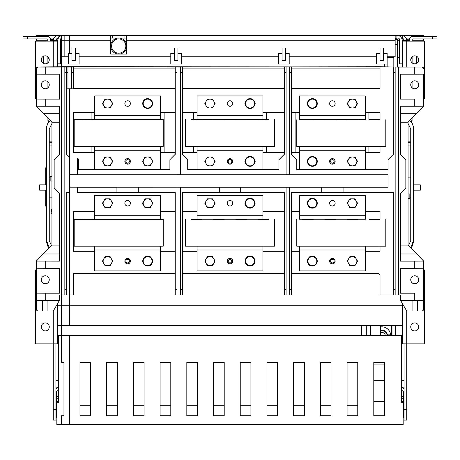 <?xml version="1.0" encoding="UTF-8"?>
<svg xmlns="http://www.w3.org/2000/svg" width="460" height="460" viewBox="0 0 460 460"><rect width="100%" height="100%" fill="white"/><g stroke="black" fill="none" stroke-linecap="round" stroke-linejoin="round"><path stroke-width="0.69" d="M59.501 122.245L51.934 122.245L51.934 245.105L36.357 261.05L51.934 245.105L59.501 245.105L59.501 193.493L59.501 261.154L36.357 261.108L36.357 268.232L45.258 268.278L45.258 261.154M66.625 67.039L64.843 67.039L64.843 72.41L66.625 72.41L66.625 67.022L69.477 67.022L69.477 66.723L38.134 66.959A1.782 1.782 180 0 0 36.357 68.741L36.357 74.14L45.258 74.192L45.258 67.068L38.134 67.033L36.357 68.741L36.357 106.197L45.258 106.243L45.258 99.118L36.357 99.073L59.501 99.067L59.501 74.192L59.501 99.118L45.258 99.118M57.724 325.663L69.477 325.663L69.477 88.774M47.926 81.84L47.926 87.739M47.926 118.111L47.926 121.21M51.934 142.773L49.266 142.773M49.266 141.881L51.934 141.881M51.934 142.841L49.266 142.841M51.934 145.067L49.266 145.067M61.283 35.679L61.283 35.483A5.342 5.342 0 0 0 57.724 38.042L58.437 38.042A2.674 2.674 0 0 0 55.942 40.67L57.724 40.698L57.724 41.118L53.274 41.141L53.274 40.48L50.6 40.445M53.274 409.492L53.274 420.118L55.942 420.118L55.942 409.492L53.274 409.492L53.274 343.85L57.724 343.821L57.724 303.341M64.843 67.033L45.258 67.068M69.477 157.13L66.625 154.273M66.625 72.41L66.625 154.318L69.477 157.159M69.477 294.94L66.625 294.94L66.625 192.602L69.477 192.596M66.625 289.645L64.843 289.645L64.843 294.958L61.283 294.952M64.843 72.41L64.843 289.645M61.283 67.068L61.283 294.986L59.501 294.986L59.501 300.328L45.258 300.328L45.258 293.21L36.357 293.158L36.357 300.282L42.584 300.317L42.584 310.943L52.308 310.943A1.782 1.782 0 0 0 53.849 310.051L59.461 300.328M64.843 294.958L73.301 294.94L73.301 273.573L73.301 294.825M69.477 305.791L57.724 305.791M55.942 409.492L55.942 343.844M51.83 123.688L49.266 128.984L49.266 240.764L51.462 245.571M49.3 247.79L46.592 240.781L46.592 242.311L48.599 248.509M50.703 120.491C47.92 122.527 46.552 125.356 46.592 128.967L46.592 240.781M51.934 197.162L49.266 197.162M51.934 181.056L50.157 181.056L50.157 176.6L51.934 176.6M49.266 177.859L50.157 177.859M46.592 128.967L46.592 126.69L49.197 119.422M35.466 41.13L53.274 41.13L35.466 41.141L35.466 99.009L36.357 99.009M53.274 66.959L53.274 41.141L55.05 41.118L55.05 40.693L53.274 40.67M55.942 40.48L53.274 40.445L53.274 39.715L50.6 39.715L50.6 41.13M57.724 40.716L57.724 40.698A5.342 5.342 0 0 1 61.554 35.592M57.724 41.118L57.724 66.959M49.266 59.84A4.008 4.008 180 0 0 45.258 55.832A4.008 4.008 180 0 0 41.25 59.84A4.008 4.008 180 0 0 45.258 63.842A4.008 4.008 180 0 0 49.266 59.84A4.008 4.008 0 0 1 45.258 63.831A4.008 4.008 0 0 1 41.25 59.829M36.357 68.804L36.357 74.146M45.258 106.243L59.501 106.243L59.501 154.318L54.159 159.66L54.159 188.151L59.501 193.493M59.501 74.192L45.258 74.192M45.258 268.278L59.501 268.278L59.501 293.21L45.258 293.21M59.501 106.243L59.501 113.315L43.28 113.315L36.357 106.197M59.501 154.295L54.159 159.66M59.501 261.108L36.357 261.108M59.501 268.278L59.501 293.158L36.357 293.158L36.357 268.232M49.266 279.801A4.008 4.008 180 0 0 45.258 275.793A4.008 4.008 180 0 0 41.25 279.801A4.008 4.008 180 0 0 45.258 283.808A4.008 4.008 180 0 0 49.266 279.801M42.584 301.139L43.476 300.322L45.258 300.328M36.357 300.282L36.357 309.16A1.782 1.782 0 0 0 38.134 310.943L42.584 310.943M36.357 269.939L35.466 269.939L35.466 343.85L53.274 343.85L53.274 310.661M35.466 269.951L36.357 269.951M49.266 326.933A4.008 4.008 180 0 0 45.258 322.926A4.008 4.008 180 0 0 41.25 326.933A4.008 4.008 180 0 0 45.258 330.935A4.008 4.008 180 0 0 49.266 326.933M47.926 310.943L47.926 300.328M49.266 326.922A4.008 4.008 0 0 1 45.258 330.924A4.008 4.008 0 0 1 41.25 326.922M49.266 279.766A4.008 4.008 0 0 1 45.258 283.739A4.008 4.008 0 0 1 41.25 279.766M59.501 253.983L43.28 253.983M51.934 122.245L43.28 113.315M49.266 84.824A4.008 4.008 180 0 0 45.258 80.816A4.008 4.008 180 0 0 41.25 84.824A4.008 4.008 180 0 0 45.258 88.832A4.008 4.008 180 0 0 49.266 84.824M49.266 84.79A4.008 4.008 0 0 1 45.258 88.757A4.008 4.008 0 0 1 41.25 84.79M61.554 38.157A1.782 1.782 0 0 0 60.392 39.825L60.392 63.865L57.724 63.865M63.434 35.374L69.477 35.374L69.477 40.716L64.843 40.716L64.843 35.679L63.066 35.374M56.919 35.65L55.942 36.087L55.942 35.374L61.554 35.374L36.357 35.374L36.357 36.265M69.477 53.366L69.477 40.716M53.987 38.042L50.123 38.042M36.357 38.933L36.357 41.13M43.476 56.252L43.476 63.411M47.041 56.252L47.041 63.411M57.868 38.151L57.408 38.329M57.166 38.468L56.522 39.054M56.108 39.779L55.942 40.716M58.391 35.38L58.615 35.374A5.342 5.342 0 0 0 53.279 40.445M47.926 41.13L47.926 39.825A0.891 0.891 0 0 0 47.041 38.933L23 38.933L23 36.265L27.45 36.265L27.45 38.933M47.926 62.813L47.926 56.85M27.45 36.265L47.041 36.265A3.559 3.559 0 0 1 50.6 39.825M61.554 66.959L61.554 56.741L68.408 56.741L64.843 56.741L64.843 40.716M55.942 388.585A5.342 5.342 0 0 1 58.615 387.872M58.615 390.54A2.674 2.674 180 0 0 55.942 393.214M58.615 387.412A5.342 5.342 180 0 0 55.942 388.125M58.615 380.311L55.942 380.311M56.833 418.048A4.45 4.45 0 0 1 56.384 416.11L56.384 396.514L58.615 396.514M56.384 391.736L56.384 396.37L58.615 396.37L56.384 396.514M55.942 380.322L58.615 380.322M51.491 211.41L51.491 210.289L51.491 211.41M366.309 335.587L366.309 325.663L367.109 325.663M69.477 424.626L69.477 335.593L58.615 335.593L58.615 402.368L56.833 402.368L56.833 424.626L69.477 424.626M56.833 402.368L56.833 401.557L58.615 401.557M58.615 335.587L69.477 335.587M45.701 167.802L46.592 167.802L45.701 167.802L45.701 184.839M45.701 190.181L45.701 206.166L46.592 206.166L45.701 206.166M46.592 184.839L39.646 184.839L39.646 190.181L46.592 190.181M61.554 56.741L61.554 40.716L60.392 40.716M110.699 40.716L110.699 35.374L61.554 35.374L61.554 40.716L110.699 40.716L110.699 54.067L126.724 54.067L126.724 35.374L396.566 35.374M401.384 335.587L61.554 335.587L61.554 362.308L63.957 362.308L63.957 415.725L61.554 415.719L61.554 424.626L403.167 424.626L403.167 402.368L401.384 402.368L401.384 335.593L61.554 335.593L61.554 294.952M73.301 88.389L175.243 88.389M160.557 112.43L175.243 112.43M160.557 119.542L160.557 95.968L94.674 95.956L94.674 119.542L160.557 119.542L94.674 119.542M94.674 152.455L73.301 152.461L73.301 112.43L94.674 112.43M73.301 112.43L73.301 152.49L94.674 152.49M78.643 169.406L94.674 169.406M78.643 159.614L77.579 158.545L77.579 174.794L177.025 174.794L177.025 67.039L175.243 67.039L175.243 154.318L169.901 159.66L169.901 169.452L78.643 169.452L78.643 159.614M77.579 174.748L69.477 174.748M61.554 66.763L66.182 66.769L66.182 88.814L67.959 88.814L67.959 67.039L66.182 67.039M61.554 66.729L421.866 66.959A1.782 1.782 180 0 1 423.643 68.741L421.866 67.033L398.716 67.068L398.716 294.986L400.499 294.986L400.499 300.328L416.524 300.322L417.416 301.139L417.416 310.943L407.692 310.943A1.782 1.782 0 0 1 406.151 310.051L400.539 300.328M177.025 67.033L380.017 66.769L398.716 67.068M73.301 67.039L71.524 67.039L71.524 72.41L73.301 72.41L73.301 66.769L175.243 67.039M71.524 67.033L67.959 67.033M384.623 64.066L384.623 66.723M387.142 56.741L395.157 56.741L395.157 35.679L396.934 35.374A5.342 5.342 0 0 1 402.276 40.716L406.726 40.445L406.726 39.715L409.4 39.825A3.559 3.559 0 0 1 412.959 36.265L437 36.265L437 38.933L432.549 38.933L432.549 36.265M383.582 53.366L383.582 47.995L380.017 47.995L380.017 53.366L376.458 53.366L376.458 64.066L387.142 64.066L387.142 53.366L383.582 53.366L383.582 60.501L380.017 60.501L380.017 53.383L376.458 53.383M376.458 56.741L289.208 56.741M285.643 47.995L282.083 47.995L282.083 53.366L278.524 53.366L278.524 64.066L289.208 64.066L289.208 53.366L285.643 53.366L285.643 47.995M278.524 56.741L181.476 56.741M177.916 47.995L174.357 47.995L174.357 53.366L170.792 53.366L174.357 53.383L174.357 60.501L177.916 60.501L177.916 53.383L181.476 53.383L177.916 53.366L177.916 47.995M170.792 56.741L79.091 56.741M75.526 47.995L71.967 47.995L71.967 53.366L68.408 53.366L71.967 53.383L71.967 60.501L75.526 60.501L75.526 53.383L79.091 53.383L75.526 53.366L75.526 47.995M423.643 36.265L423.643 35.374L402.276 35.374L404.058 35.374L404.058 36.087L403.075 35.65M402.276 63.865L399.608 63.865L399.608 39.825A1.782 1.782 0 0 0 397.825 38.042L396.934 38.042L396.934 35.374L402.276 35.374L402.276 38.042L401.563 38.042A2.674 2.674 0 0 1 404.058 40.67M126.724 35.374L110.699 35.374M423.643 41.13L423.643 38.933M392.926 56.741L392.926 57.442M416.524 56.252L416.524 63.411M412.959 56.252L412.959 63.411M396.934 38.042L395.157 38.726M409.877 38.042L406.013 38.042M406.726 40.67L406.726 41.13L406.726 40.48L404.949 40.693L404.949 41.118L406.726 41.13L402.276 41.118L402.276 40.698M404.058 343.844L404.058 420.118L406.726 420.118L406.726 343.85L402.276 343.821L402.276 303.341M423.643 269.939L424.534 269.939L424.534 343.85L406.726 343.85L406.726 310.661M424.534 269.951L423.643 269.951M418.749 326.922A4.008 4.008 0 0 1 414.742 330.924A4.008 4.008 0 0 1 410.734 326.922M418.749 279.766A4.008 4.008 0 0 1 414.742 283.739A4.008 4.008 0 0 1 410.734 279.766M410.734 326.933A4.008 4.008 180 0 0 414.742 330.935A4.008 4.008 180 0 0 418.749 326.933A4.008 4.008 180 0 0 414.742 322.926A4.008 4.008 180 0 0 410.734 326.933M400.499 122.245L408.066 122.245L408.066 245.105L423.643 261.05L423.643 309.16A1.782 1.782 0 0 1 421.866 310.943L417.416 310.943M414.742 67.068L414.742 74.192L400.499 74.192L400.499 99.118L414.742 99.118L414.742 106.243L400.499 106.243L400.499 154.318L405.841 159.66L405.841 188.151L400.499 193.493L400.499 261.154L414.742 261.154L414.742 268.278L423.643 268.232M414.742 300.328L414.742 293.21L400.499 293.21L400.499 268.278L414.742 268.278M400.499 106.243L400.499 113.315L416.72 113.315L408.066 122.245M405.841 159.637L400.499 154.295M400.499 253.983L416.72 253.983L408.066 245.105L400.499 245.105L400.499 193.493M416.72 253.983L423.643 261.108L414.742 261.154M402.276 305.791L61.554 305.791M160.557 211.249L175.243 211.249L175.243 192.602L175.243 294.958L177.025 294.958L177.025 289.645L175.243 289.645M160.557 195.672L94.674 195.672L94.674 219.253L160.557 219.253L160.557 195.672L94.674 195.684M94.674 251.315L73.301 251.315L73.301 211.249L94.674 211.249M160.557 251.315L175.243 251.315M73.301 273.573L175.243 273.573M77.579 187.26L116.926 187.26L116.926 192.602L77.579 192.602L77.579 187.214L69.477 187.208M116.926 187.237L180.584 187.226L180.584 294.958L177.025 294.952M69.477 187.185L388.033 187.18L388.033 174.794L388.033 187.26L180.584 187.26M177.025 174.76L180.584 174.76M286.091 67.039L286.091 174.794L180.584 174.794L180.584 67.039M289.65 174.76L286.091 174.76M388.033 174.794L289.65 174.794L289.65 67.039M77.579 158.596L78.643 159.66M94.674 146.447L94.674 169.418L160.557 169.418L160.557 146.447M160.557 169.406L169.901 169.406M124.855 161.408A2.76 2.76 180 0 0 127.615 164.168A2.76 2.76 180 0 0 130.375 161.408A2.76 2.76 180 0 0 127.615 158.648A2.76 2.76 180 0 0 124.855 161.408A2.76 2.76 0 0 0 127.615 164.157A2.76 2.76 0 0 0 130.375 161.402M164.117 112.43L164.117 152.461L160.557 152.455M160.557 119.514L163.225 119.514L163.225 146.447L74.192 146.447L74.192 119.738L163.225 119.738M92 119.514L94.674 119.514M164.117 152.461L175.243 152.461M160.557 152.49L175.243 152.49M175.243 154.273L169.901 159.66M175.243 68.908L73.301 68.908M73.301 72.41L73.301 88.814L71.524 88.814L71.524 72.41M67.959 88.774L71.524 88.774M66.182 72.41L67.959 72.41M73.301 88.268L175.243 88.268M175.243 72.41L177.025 72.41M180.584 72.41L182.367 72.41L182.367 67.039M182.367 72.41L182.367 154.318L187.709 159.66L187.709 169.452L278.967 169.452L278.967 159.66L284.309 154.318L284.309 67.039M284.309 68.908L182.367 68.908M286.091 72.41L284.309 72.41M187.709 159.66L182.367 154.273M197.058 169.406L187.709 169.406M197.058 152.49L182.367 152.49M197.058 146.447L197.058 169.418L262.942 169.418L262.942 146.447M193.499 146.447L193.499 152.461L197.058 152.455M262.942 152.455L284.309 152.461M262.942 119.514L197.058 119.514M284.309 152.49L262.942 152.49M193.499 152.461L182.367 152.461M266.501 112.43L266.501 119.606M266.501 146.447L266.501 152.461M197.058 112.43L182.367 112.43M284.309 112.43L262.942 112.43M193.499 112.43L193.499 119.606M262.942 95.956L197.058 95.956L197.058 119.542L262.942 119.542L262.942 95.956L197.058 95.968M284.309 88.389L182.367 88.389M262.942 119.542L197.058 119.542M258.043 119.675L268.726 119.675L258.043 119.675M235.784 119.675L246.474 119.675L235.784 119.675M213.526 119.675L224.215 119.675L213.526 119.675M191.274 119.675L201.957 119.675L191.274 119.675M284.309 154.273L278.967 159.66M278.967 169.406L262.942 169.406M227.24 161.408A2.76 2.76 180 0 0 230 164.168A2.76 2.76 180 0 0 232.76 161.408A2.76 2.76 180 0 0 230 158.648A2.76 2.76 180 0 0 227.24 161.408A2.76 2.76 0 0 0 230 164.157A2.76 2.76 0 0 0 232.76 161.402M254.909 160.96A4.899 4.899 180 0 0 252.856 157.406A4.899 4.899 0 0 1 254.909 160.954M247.992 156.964A4.899 4.899 0 0 1 252.074 156.964A4.899 4.899 180 0 0 247.974 156.964M245.157 160.954A4.899 4.899 0 0 1 247.198 157.418A4.899 4.899 180 0 0 245.157 160.96M274.517 119.738L274.517 146.447L185.483 146.447L185.483 119.738M215.107 161.431L212.537 156.964L207.397 156.964L204.827 161.414L207.397 156.981L212.537 156.981L215.107 161.431L212.537 165.882L207.397 165.882L204.827 161.431M206.114 159.206A4.45 4.45 0 0 1 213.825 159.206A4.45 4.45 0 0 1 209.967 165.882A4.45 4.45 0 0 1 206.114 159.206M232.674 161.397L232.674 161.408A2.674 2.674 180 0 0 230 158.723A2.674 2.674 180 0 0 227.326 161.397A2.674 2.674 0 0 1 230 158.74A2.674 2.674 0 0 1 232.674 161.408A2.674 2.674 0 0 1 230 164.082A2.674 2.674 0 0 1 227.326 161.408L227.326 161.408M231.782 161.414A1.782 1.782 0 0 1 230 163.196A1.782 1.782 0 0 1 228.217 161.414A1.782 1.782 0 0 1 230 159.631A1.782 1.782 0 0 1 231.782 161.414M254.903 161.897A4.899 4.899 0 0 1 252.885 165.393M252.034 165.882A4.899 4.899 0 0 1 248.032 165.882M247.181 165.393A4.899 4.899 0 0 1 245.157 161.897M255.173 161.431L252.603 156.964L247.463 156.964L244.892 161.414L247.463 156.981L252.603 156.981L255.173 161.431L252.603 165.882L247.463 165.882L244.892 161.431M246.175 159.206A4.45 4.45 0 0 1 253.885 159.206A4.45 4.45 0 0 1 250.033 165.882A4.45 4.45 0 0 1 246.175 159.206M232.76 103.534A2.76 2.76 180 0 0 230 100.774A2.76 2.76 180 0 0 227.24 103.534A2.76 2.76 180 0 0 230 106.294A2.76 2.76 180 0 0 232.76 103.534A2.76 2.76 0 0 1 230 106.283A2.76 2.76 0 0 1 227.24 103.529M252.868 99.55A4.899 4.899 0 0 1 254.909 103.086A4.899 4.899 180 0 0 252.856 99.538M247.992 99.096A4.899 4.899 0 0 1 252.074 99.096A4.899 4.899 180 0 0 247.974 99.096M247.204 99.538A4.899 4.899 180 0 0 245.157 103.086A4.899 4.899 0 0 1 247.198 99.55M212.537 99.096L207.397 99.096L204.827 103.563L207.397 99.107L212.537 99.107L215.107 103.563L212.537 99.096M215.107 103.546L212.537 108.014L207.397 108.014L204.827 103.563M206.114 101.338A4.45 4.45 0 0 1 213.825 101.338A4.45 4.45 0 0 1 209.967 108.014A4.45 4.45 0 0 1 206.114 101.338M254.903 104.023A4.899 4.899 0 0 1 252.885 107.525M252.034 108.014A4.899 4.899 0 0 1 248.032 108.014M247.181 107.525A4.899 4.899 0 0 1 245.157 104.023M252.603 99.096L247.463 99.096L244.892 103.563L247.463 99.107L252.603 99.107L255.173 103.563L252.603 99.096M255.173 103.546L252.603 108.014L247.463 108.014L244.892 103.563M246.175 101.338A4.45 4.45 0 0 1 253.885 101.338A4.45 4.45 0 0 1 250.033 108.014A4.45 4.45 0 0 1 246.175 101.338M284.309 88.268L182.367 88.268M289.65 72.41L291.433 72.41L291.433 67.039M291.433 72.41L291.433 154.318L296.775 159.66L296.775 169.452L388.033 169.452L388.033 159.614L393.375 154.273M380.017 68.908L291.433 68.908M380.017 67.022L380.017 88.389L291.433 88.389M365.326 152.455L380.017 152.461L380.017 146.447L380.017 152.49L365.326 152.49M380.017 112.43L380.017 119.606L380.017 112.43L365.326 112.43M365.326 119.542L365.326 95.968L299.443 95.956L299.443 119.542L365.326 119.542L299.443 119.542M299.443 112.43L291.433 112.43M388.033 169.406L365.326 169.406M299.443 146.447L299.443 169.418L365.326 169.418L365.326 146.447M295.884 112.43L295.884 152.461L299.443 152.455M365.326 119.514L299.443 119.514M299.443 152.49L291.433 152.49M295.884 152.461L291.433 152.461M368.891 112.43L368.891 119.606M368.891 146.447L368.891 152.461M385.808 119.738L385.808 146.447L296.775 146.447L296.775 119.738M329.624 161.408A2.76 2.76 180 0 0 332.384 164.168A2.76 2.76 180 0 0 335.144 161.408A2.76 2.76 180 0 0 332.384 158.648A2.76 2.76 180 0 0 329.624 161.408A2.76 2.76 0 0 0 332.384 164.157A2.76 2.76 0 0 0 335.144 161.402M317.233 160.96A4.899 4.899 180 0 0 315.18 157.406A4.899 4.899 0 0 1 317.228 160.954M314.416 156.964A4.899 4.899 180 0 0 310.293 156.964A4.899 4.899 0 0 1 314.398 156.964M307.481 160.954A4.899 4.899 0 0 1 309.522 157.418A4.899 4.899 180 0 0 307.481 160.96M299.443 169.406L296.775 169.406M388.033 159.66L393.375 154.318L393.375 67.039M393.375 72.41L395.157 72.41L395.157 67.039M395.157 72.41L395.157 294.958L393.375 294.958L393.375 289.645L395.157 289.645M343.074 187.26L343.074 192.602L393.375 192.602L393.375 289.645M296.775 159.66L291.433 154.273M291.433 273.573L378.241 273.573A1.782 1.782 180 0 1 380.017 275.356L380.017 294.94L393.375 294.94M395.157 294.952L398.716 294.952M262.942 211.249L284.309 211.249L284.309 192.602L284.309 294.958L291.433 294.958L291.433 192.602L291.433 211.249L299.443 211.249M284.309 273.573L182.367 273.573M180.584 294.958L182.367 294.958L182.367 192.602L182.367 211.249L197.058 211.249M175.243 251.286L160.557 251.286M94.674 251.286L73.301 251.286L73.301 211.249M160.557 219.23L163.225 219.23L163.225 246.163L74.192 246.163L74.192 219.454L163.225 219.454M92 219.23L94.674 219.23M160.557 219.253L94.674 219.253M92 219.322L74.192 219.454M157.441 219.386L146.757 219.386L157.441 219.386M135.182 219.386L124.499 219.386L135.182 219.386M112.924 219.386L102.241 219.386L112.924 219.386M90.666 219.386L79.982 219.386L90.666 219.386M130.375 203.251A2.76 2.76 180 0 0 127.615 200.491A2.76 2.76 180 0 0 124.855 203.251A2.76 2.76 180 0 0 127.615 206.011A2.76 2.76 180 0 0 130.375 203.251M150.213 198.806L145.072 198.806L142.502 203.262L145.072 198.823L150.213 198.823L152.783 203.274L150.213 198.823M152.783 203.262L150.213 207.73L145.072 207.73L142.502 203.274M143.79 201.049A4.45 4.45 0 0 1 151.501 201.049A4.45 4.45 0 0 1 147.643 207.73A4.45 4.45 0 0 1 143.79 201.049M110.153 198.806L105.012 198.806L102.442 203.262L105.012 198.823L110.153 198.823L112.723 203.274L110.153 198.823M112.723 203.262L110.153 207.73L105.012 207.73L102.442 203.274M103.724 201.049A4.45 4.45 0 0 1 111.435 201.049A4.45 4.45 0 0 1 107.582 207.73A4.45 4.45 0 0 1 103.724 201.049M130.375 203.245A2.76 2.76 0 0 1 127.615 205.999A2.76 2.76 0 0 1 124.855 203.245M94.674 246.163L94.674 270.917L160.557 270.917L160.557 246.163M124.855 261.119A2.76 2.76 180 0 0 127.615 263.879A2.76 2.76 180 0 0 130.375 261.119A2.76 2.76 180 0 0 127.615 258.359A2.76 2.76 180 0 0 124.855 261.119A2.76 2.76 0 0 0 127.615 263.867A2.76 2.76 0 0 0 130.375 261.113M150.477 257.134A4.899 4.899 0 0 1 152.519 260.67A4.899 4.899 180 0 0 150.472 257.123M149.707 256.68A4.899 4.899 180 0 0 145.584 256.68A4.899 4.899 0 0 1 149.69 256.68M144.82 257.123A4.899 4.899 180 0 0 142.767 260.67A4.899 4.899 0 0 1 144.814 257.134M110.153 256.68L105.012 256.68L102.442 261.13L105.012 256.697L110.153 256.697L112.723 261.148L110.153 256.697M112.723 261.13L110.153 265.598L105.012 265.598L102.442 261.148M103.724 258.923A4.45 4.45 0 0 1 111.435 258.923A4.45 4.45 0 0 1 107.582 265.598A4.45 4.45 0 0 1 103.724 258.923M130.284 261.125L130.284 261.108A2.674 2.674 180 0 0 127.615 258.439A2.674 2.674 180 0 0 124.942 261.108L124.942 261.125A2.674 2.674 0 0 1 127.615 258.451A2.674 2.674 0 0 1 130.284 261.125A2.674 2.674 0 0 1 127.615 263.793A2.674 2.674 0 0 1 124.942 261.125M125.833 261.13A1.782 1.782 0 0 1 127.615 259.348A1.782 1.782 0 0 1 129.392 261.13A1.782 1.782 0 0 1 127.615 262.907A1.782 1.782 0 0 1 125.833 261.13M152.519 261.608A4.899 4.899 0 0 1 150.5 265.109M149.644 265.598A4.899 4.899 0 0 1 145.648 265.598M144.791 265.109A4.899 4.899 0 0 1 142.773 261.608M150.213 256.68L145.072 256.68L142.502 261.13L145.072 256.697L150.213 256.697L152.783 261.148L150.213 256.697M152.783 261.13L150.213 265.598L145.072 265.598L142.502 261.148M143.79 258.923A4.45 4.45 0 0 1 151.501 258.923A4.45 4.45 0 0 1 147.643 265.598A4.45 4.45 0 0 1 143.79 258.923M116.926 192.579L138.299 192.579M138.299 187.26L138.299 192.602L175.243 192.602M177.025 187.26L177.025 289.645M180.584 289.645L182.367 289.645M219.316 187.26L219.316 192.602L182.367 192.602M240.683 192.579L219.316 192.579M240.683 187.26L240.683 192.602L284.309 192.602M286.091 187.26L286.091 289.645L284.309 289.645M286.091 294.958L286.091 289.645M289.65 187.26L289.65 294.958M289.65 289.645L291.433 289.645M321.701 187.26L321.701 192.602L291.433 192.602M343.074 192.579L321.701 192.579M365.326 251.286L380.017 251.286L380.017 246.163L380.017 251.315L365.326 251.315M380.017 211.249L380.017 219.322L380.017 211.249L365.326 211.249M365.326 219.253L365.326 195.684L299.443 195.672L299.443 219.253L365.326 219.253L299.443 219.253M299.443 251.315L291.433 251.315M299.443 246.163L299.443 270.917L365.326 270.917L365.326 246.163M291.433 251.286L299.443 251.286M365.326 219.23L299.443 219.23M329.624 261.119A2.76 2.76 180 0 0 332.384 263.879A2.76 2.76 180 0 0 335.144 261.119A2.76 2.76 180 0 0 332.384 258.359A2.76 2.76 180 0 0 329.624 261.119A2.76 2.76 0 0 0 332.384 263.867A2.76 2.76 0 0 0 335.144 261.113M315.186 257.134A4.899 4.899 0 0 1 317.228 260.67A4.899 4.899 180 0 0 315.18 257.123M314.416 256.68A4.899 4.899 180 0 0 310.293 256.68A4.899 4.899 0 0 1 314.398 256.68M309.528 257.123A4.899 4.899 180 0 0 307.481 260.67A4.899 4.899 0 0 1 309.522 257.134M385.808 219.454L385.808 246.163L296.775 246.163L296.775 219.454M369.334 219.386L380.017 219.386L369.334 219.386M347.076 219.386L357.759 219.386L347.076 219.386M324.817 219.386L335.501 219.386L324.817 219.386M302.559 219.386L313.243 219.386L302.559 219.386M365.326 195.684L299.443 195.684M335.144 203.251A2.76 2.76 180 0 0 332.384 200.491A2.76 2.76 180 0 0 329.624 203.251A2.76 2.76 180 0 0 332.384 206.011A2.76 2.76 180 0 0 335.144 203.251M317.233 202.802A4.899 4.899 180 0 0 315.18 199.255A4.899 4.899 0 0 1 317.228 202.802M314.416 198.806A4.899 4.899 180 0 0 310.293 198.806A4.899 4.899 0 0 1 314.398 198.806M309.528 199.255A4.899 4.899 180 0 0 307.481 202.802A4.899 4.899 0 0 1 309.522 199.266M354.988 198.806L349.847 198.806L347.277 203.262L349.847 198.823L354.988 198.823L357.558 203.274L354.988 198.823M357.558 203.262L354.988 207.73L349.847 207.73L347.277 203.274M348.565 201.049A4.45 4.45 0 0 1 356.276 201.049A4.45 4.45 0 0 1 352.417 207.73A4.45 4.45 0 0 1 348.565 201.049M335.144 203.245A2.76 2.76 0 0 1 332.384 205.999A2.76 2.76 0 0 1 329.624 203.245M317.228 203.74A4.899 4.899 0 0 1 315.209 207.236M314.353 207.73A4.899 4.899 0 0 1 310.356 207.73M309.499 207.236A4.899 4.899 0 0 1 307.481 203.74M314.928 198.806L309.787 198.806L307.217 203.262L309.787 198.823L314.928 198.823L317.498 203.274L314.928 198.823M317.498 203.262L314.928 207.73L309.787 207.73L307.217 203.274M308.499 201.049A4.45 4.45 0 0 1 316.21 201.049A4.45 4.45 0 0 1 312.357 207.73A4.45 4.45 0 0 1 308.499 201.049M354.988 256.68L349.847 256.68L347.277 261.13L349.847 256.697L354.988 256.697L357.558 261.148L354.988 256.697M357.558 261.13L354.988 265.598L349.847 265.598L347.277 261.148M348.565 258.923A4.45 4.45 0 0 1 356.276 258.923A4.45 4.45 0 0 1 352.417 265.598A4.45 4.45 0 0 1 348.565 258.923M335.058 261.125L335.058 261.108A2.674 2.674 180 0 0 332.384 258.439A2.674 2.674 180 0 0 329.716 261.108L329.716 261.125A2.674 2.674 0 0 1 332.384 258.451A2.674 2.674 0 0 1 335.058 261.125A2.674 2.674 0 0 1 332.384 263.793A2.674 2.674 0 0 1 329.716 261.125M334.167 261.13A1.782 1.782 0 0 1 332.384 262.907A1.782 1.782 0 0 1 330.608 261.13A1.782 1.782 0 0 1 332.384 259.348A1.782 1.782 0 0 1 334.167 261.13M317.228 261.608A4.899 4.899 0 0 1 315.209 265.109M314.353 265.598A4.899 4.899 0 0 1 310.356 265.598M309.499 265.109A4.899 4.899 0 0 1 307.481 261.608M314.928 256.68L309.787 256.68L307.217 261.13L309.787 256.697L314.928 256.697L317.498 261.148L314.928 256.697M317.498 261.13L314.928 265.598L309.787 265.598L307.217 261.148M308.499 258.923A4.45 4.45 0 0 1 316.21 258.923A4.45 4.45 0 0 1 312.357 265.598A4.45 4.45 0 0 1 308.499 258.923M262.942 195.672L197.058 195.672L197.058 219.253L262.942 219.253L262.942 195.672L197.058 195.684M182.367 251.286L197.058 251.286M262.942 251.286L284.309 251.286M262.942 219.23L197.058 219.23M284.309 251.315L262.942 251.315M197.058 251.315L182.367 251.315M197.058 246.163L197.058 270.917L262.942 270.917L262.942 246.163M274.517 219.454L274.517 246.163L185.483 246.163L185.483 219.454M232.76 203.251A2.76 2.76 180 0 0 230 200.491A2.76 2.76 180 0 0 227.24 203.251A2.76 2.76 180 0 0 230 206.011A2.76 2.76 180 0 0 232.76 203.251M254.909 202.802A4.899 4.899 180 0 0 252.856 199.255A4.899 4.899 0 0 1 254.909 202.802M247.992 198.806A4.899 4.899 0 0 1 252.074 198.806A4.899 4.899 180 0 0 247.974 198.806M247.204 199.255A4.899 4.899 180 0 0 245.157 202.802A4.899 4.899 0 0 1 247.198 199.266M262.942 219.253L197.058 219.253M258.043 219.386L268.726 219.386L258.043 219.386M235.784 219.386L246.474 219.386L235.784 219.386M213.526 219.386L224.215 219.386L213.526 219.386M191.274 219.386L201.957 219.386L191.274 219.386M212.537 198.806L207.397 198.806L204.827 203.262L207.397 198.823L212.537 198.823L215.107 203.274L212.537 198.823M215.107 203.262L212.537 207.73L207.397 207.73L204.827 203.274M206.114 201.049A4.45 4.45 0 0 1 213.825 201.049A4.45 4.45 0 0 1 209.967 207.73A4.45 4.45 0 0 1 206.114 201.049M232.76 203.245A2.76 2.76 0 0 1 230 205.999A2.76 2.76 0 0 1 227.24 203.245M254.903 203.74A4.899 4.899 0 0 1 252.885 207.236M252.034 207.73A4.899 4.899 0 0 1 248.032 207.73M247.181 207.236A4.899 4.899 0 0 1 245.157 203.74M252.603 198.806L247.463 198.806L244.892 203.262L247.463 198.823L252.603 198.823L255.173 203.274L252.603 198.823M255.173 203.262L252.603 207.73L247.463 207.73L244.892 203.274M246.175 201.049A4.45 4.45 0 0 1 253.885 201.049A4.45 4.45 0 0 1 250.033 207.73A4.45 4.45 0 0 1 246.175 201.049M227.24 261.119A2.76 2.76 180 0 0 230 263.879A2.76 2.76 180 0 0 232.76 261.119A2.76 2.76 180 0 0 230 258.359A2.76 2.76 180 0 0 227.24 261.119A2.76 2.76 0 0 0 230 263.867A2.76 2.76 0 0 0 232.76 261.113M252.868 257.134A4.899 4.899 0 0 1 254.909 260.67A4.899 4.899 180 0 0 252.856 257.123M247.992 256.68A4.899 4.899 0 0 1 252.074 256.68A4.899 4.899 180 0 0 247.974 256.68M247.204 257.123A4.899 4.899 180 0 0 245.157 260.67A4.899 4.899 0 0 1 247.198 257.134M212.537 256.68L207.397 256.68L204.827 261.13L207.397 256.697L212.537 256.697L215.107 261.148L212.537 256.697M215.107 261.13L212.537 265.598L207.397 265.598L204.827 261.148M206.114 258.923A4.45 4.45 0 0 1 213.825 258.923A4.45 4.45 0 0 1 209.967 265.598A4.45 4.45 0 0 1 206.114 258.923M232.674 261.125L232.674 261.108A2.674 2.674 180 0 0 230 258.439A2.674 2.674 180 0 0 227.326 261.108L227.326 261.125A2.674 2.674 0 0 1 230 258.451A2.674 2.674 0 0 1 232.674 261.125A2.674 2.674 0 0 1 230 263.793A2.674 2.674 0 0 1 227.326 261.125M231.782 261.13A1.782 1.782 0 0 1 230 262.907A1.782 1.782 0 0 1 228.217 261.13A1.782 1.782 0 0 1 230 259.348A1.782 1.782 0 0 1 231.782 261.13M254.903 261.608A4.899 4.899 0 0 1 252.885 265.109M252.034 265.598A4.899 4.899 0 0 1 248.032 265.598M247.181 265.109A4.899 4.899 0 0 1 245.157 261.608M252.603 256.68L247.463 256.68L244.892 261.13L247.463 256.697L252.603 256.697L255.173 261.148L252.603 256.697M255.173 261.13L252.603 265.598L247.463 265.598L244.892 261.148M246.175 258.923A4.45 4.45 0 0 1 253.885 258.923A4.45 4.45 0 0 1 250.033 265.598A4.45 4.45 0 0 1 246.175 258.923M357.558 161.431L354.988 156.964L349.847 156.964L347.277 161.414L349.847 156.981L354.988 156.981L357.558 161.431L354.988 165.882L349.847 165.882L347.277 161.431M348.565 159.206A4.45 4.45 0 0 1 356.276 159.206A4.45 4.45 0 0 1 352.417 165.882A4.45 4.45 0 0 1 348.565 159.206M335.058 161.397L335.058 161.408A2.674 2.674 180 0 0 332.384 158.723A2.674 2.674 180 0 0 329.716 161.397A2.674 2.674 0 0 1 332.384 158.74A2.674 2.674 0 0 1 335.058 161.408A2.674 2.674 0 0 1 332.384 164.082A2.674 2.674 0 0 1 329.716 161.408L329.716 161.408M334.167 161.414A1.782 1.782 0 0 1 332.384 163.196A1.782 1.782 0 0 1 330.608 161.414A1.782 1.782 0 0 1 332.384 159.631A1.782 1.782 0 0 1 334.167 161.414M317.228 161.897A4.899 4.899 0 0 1 315.209 165.393M314.353 165.882A4.899 4.899 0 0 1 310.356 165.882M309.499 165.393A4.899 4.899 0 0 1 307.481 161.897M317.498 161.431L314.928 156.964L309.787 156.964L307.217 161.414L309.787 156.981L314.928 156.981L317.498 161.431L314.928 165.882L309.787 165.882L307.217 161.431M308.499 159.206A4.45 4.45 0 0 1 316.21 159.206A4.45 4.45 0 0 1 312.357 165.882A4.45 4.45 0 0 1 308.499 159.206M369.334 119.675L380.017 119.675L369.334 119.675M347.076 119.675L357.759 119.675L347.076 119.675M324.817 119.675L335.501 119.675L324.817 119.675M302.559 119.675L313.243 119.675L302.559 119.675M365.326 95.968L299.443 95.968M335.144 103.534A2.76 2.76 180 0 0 332.384 100.774A2.76 2.76 180 0 0 329.624 103.534A2.76 2.76 180 0 0 332.384 106.294A2.76 2.76 180 0 0 335.144 103.534A2.76 2.76 0 0 1 332.384 106.283A2.76 2.76 0 0 1 329.624 103.529M315.186 99.55A4.899 4.899 0 0 1 317.228 103.086A4.899 4.899 180 0 0 315.18 99.538M314.416 99.096A4.899 4.899 180 0 0 310.293 99.096A4.899 4.899 0 0 1 314.398 99.096M309.528 99.538A4.899 4.899 180 0 0 307.481 103.086A4.899 4.899 0 0 1 309.522 99.55M354.988 99.096L349.847 99.096L347.277 103.563L349.847 99.107L354.988 99.107L357.558 103.563L354.988 99.096M357.558 103.546L354.988 108.014L349.847 108.014L347.277 103.563M348.565 101.338A4.45 4.45 0 0 1 356.276 101.338A4.45 4.45 0 0 1 352.417 108.014A4.45 4.45 0 0 1 348.565 101.338M317.228 104.023A4.899 4.899 0 0 1 315.209 107.525M314.353 108.014A4.899 4.899 0 0 1 310.356 108.014M309.499 107.525A4.899 4.899 0 0 1 307.481 104.023M314.928 99.096L309.787 99.096L307.217 103.563L309.787 99.107L314.928 99.107L317.498 103.563L314.928 99.096M317.498 103.546L314.928 108.014L309.787 108.014L307.217 103.563M308.499 101.338A4.45 4.45 0 0 1 316.21 101.338A4.45 4.45 0 0 1 312.357 108.014A4.45 4.45 0 0 1 308.499 101.338M380.017 88.28L291.433 88.268M379.966 88.268L380.017 87.831M92 119.606L74.192 119.738M157.441 119.675L146.757 119.675L157.441 119.675M135.182 119.675L124.499 119.675L135.182 119.675M112.924 119.675L102.241 119.675L112.924 119.675M90.666 119.675L79.982 119.675L90.666 119.675M160.557 95.968L94.674 95.968M130.375 103.534A2.76 2.76 180 0 0 127.615 100.774A2.76 2.76 180 0 0 124.855 103.534A2.76 2.76 180 0 0 127.615 106.294A2.76 2.76 180 0 0 130.375 103.534A2.76 2.76 0 0 1 127.615 106.283A2.76 2.76 0 0 1 124.855 103.529M150.477 99.55A4.899 4.899 0 0 1 152.519 103.086A4.899 4.899 180 0 0 150.472 99.538M149.707 99.096A4.899 4.899 180 0 0 145.584 99.096A4.899 4.899 0 0 1 149.69 99.096M144.82 99.538A4.899 4.899 180 0 0 142.767 103.086A4.899 4.899 0 0 1 144.814 99.55M110.153 99.096L105.012 99.096L102.442 103.563L105.012 99.107L110.153 99.107L112.723 103.563L110.153 99.096M112.723 103.546L110.153 108.014L105.012 108.014L102.442 103.563M103.724 101.338A4.45 4.45 0 0 1 111.435 101.338A4.45 4.45 0 0 1 107.582 108.014A4.45 4.45 0 0 1 103.724 101.338M152.519 104.023A4.899 4.899 0 0 1 150.5 107.525M149.644 108.014A4.899 4.899 0 0 1 145.648 108.014M144.791 107.525A4.899 4.899 0 0 1 142.773 104.023M150.213 99.096L145.072 99.096L142.502 103.563L145.072 99.107L150.213 99.107L152.783 103.563L150.213 99.096M152.783 103.546L150.213 108.014L145.072 108.014L142.502 103.563M143.79 101.338A4.45 4.45 0 0 1 151.501 101.338A4.45 4.45 0 0 1 147.643 108.014A4.45 4.45 0 0 1 143.79 101.338M91.109 112.43L91.109 119.606M91.109 146.447L91.109 152.461M112.723 161.431L110.153 156.964L105.012 156.964L102.442 161.414L105.012 156.981L110.153 156.981L112.723 161.431L110.153 165.882L105.012 165.882L102.442 161.431M103.724 159.206A4.45 4.45 0 0 1 111.435 159.206A4.45 4.45 0 0 1 107.582 165.882A4.45 4.45 0 0 1 103.724 159.206M152.783 161.431L150.213 156.964L145.072 156.964L142.502 161.414L145.072 156.981L150.213 156.981L152.783 161.431L150.213 165.882L145.072 165.882L142.502 161.431M143.79 159.206A4.45 4.45 0 0 1 151.501 159.206A4.45 4.45 0 0 1 147.643 165.882A4.45 4.45 0 0 1 143.79 159.206M130.284 161.397L130.284 161.408A2.674 2.674 180 0 0 127.615 158.723A2.674 2.674 180 0 0 124.942 161.397A2.674 2.674 0 0 1 127.615 158.74A2.674 2.674 0 0 1 130.284 161.408A2.674 2.674 0 0 1 127.615 164.082A2.674 2.674 0 0 1 124.942 161.408L124.942 161.408M125.833 161.414A1.782 1.782 0 0 1 127.615 159.631A1.782 1.782 0 0 1 129.392 161.414A1.782 1.782 0 0 1 127.615 163.196A1.782 1.782 0 0 1 125.833 161.414M414.742 106.243L423.643 106.197L416.72 113.315M400.499 74.192L400.499 99.067L414.742 99.118M414.742 74.192L423.643 74.146L423.643 106.197M410.734 84.824A4.008 4.008 180 0 0 414.742 88.832A4.008 4.008 180 0 0 418.749 84.824A4.008 4.008 180 0 0 414.742 80.816A4.008 4.008 180 0 0 410.734 84.824M423.643 99.009L424.534 99.009L424.534 41.141L406.726 41.141L406.726 40.48L408.066 40.463L408.066 41.13M410.734 59.84A4.008 4.008 180 0 0 414.742 63.842A4.008 4.008 180 0 0 418.749 59.84A4.008 4.008 180 0 0 414.742 55.832A4.008 4.008 180 0 0 410.734 59.84A4.008 4.008 0 0 0 414.742 63.831A4.008 4.008 0 0 0 418.749 59.829M402.276 66.959L402.276 41.118M409.4 40.445L408.066 40.463M424.534 41.13L406.726 41.13L406.726 66.959M409.4 41.13L409.4 39.825M404.058 40.716L403.874 39.744M403.409 38.968L402.724 38.404M402.655 38.364L402.028 38.122M406.72 40.445A5.342 5.342 0 0 0 402.276 35.449L402.741 35.546M412.074 62.813L412.074 56.85M432.549 38.933L412.959 38.933A0.891 0.891 0 0 0 412.074 39.825L412.074 41.13M397.825 38.042L398.124 38.071M398.09 35.5L397.52 35.408M408.169 123.688L410.734 128.984L410.734 240.764L408.537 245.571M409.296 120.491C412.079 122.527 413.448 125.356 413.408 128.967L413.408 240.781L410.699 247.79M408.066 177.859L410.734 177.859M410.734 197.162L409.843 197.162M410.815 119.404L413.408 126.684L413.408 128.967M408.066 193.913L409.843 193.913L409.843 198.473L408.066 198.473M411.401 248.509L413.408 242.316L413.408 240.781M404.058 409.492L406.726 409.492M395.548 335.587L395.548 325.663L393.766 325.663M402.276 325.663L61.554 325.663M370.674 335.587L370.674 325.663L366.309 325.663M384.474 364.061L373.784 364.061M392 325.663L392 335.587M391.512 325.663L391.512 334.834L391.897 335.587M391.512 334.834L390.661 334.834A8.901 8.901 180 0 0 380.834 326.87M385.342 335.587A3.559 3.559 180 0 0 380.541 332.626L380.834 325.663M380.472 325.663L380.472 335.587M380.834 335.587L380.834 332.528M380.541 330.763A5.342 5.342 0 0 1 387.067 335.07L387.406 334.863A5.681 5.681 0 0 0 380.834 330.159M391.897 335.07L387.067 335.07M390.661 334.834L387.406 334.863M380.834 326.887A8.901 8.901 0 0 1 390.661 334.846M373.784 401.557L384.474 401.557M401.384 401.557L403.167 401.557L403.167 402.368M347.076 415.725L347.076 362.308L357.759 362.308L357.759 415.725L347.076 415.725L357.759 415.713M320.367 415.725L320.367 362.308L331.05 362.308L331.05 415.725L320.367 415.725L331.05 415.713M293.658 415.725L293.658 362.308L304.342 362.308L304.342 415.725L293.658 415.725L304.342 415.713M266.95 415.725L266.95 362.308L277.633 362.308L277.633 415.725L266.95 415.725L277.633 415.713M240.241 415.725L240.241 362.308L250.924 362.308L250.924 415.725L240.241 415.725L250.924 415.713M213.526 415.725L213.526 362.308L224.215 362.308L224.215 415.725L213.526 415.725L224.215 415.713M186.817 415.725L186.817 362.308L197.501 362.308L197.501 415.725L186.817 415.725L197.501 415.713M79.982 415.725L79.982 362.308L90.666 362.308L90.666 415.725L79.982 415.725L90.666 415.713M106.691 415.725L106.691 362.308L117.375 362.308L117.375 415.725L106.691 415.725L117.375 415.713M133.4 415.725L133.4 362.308L144.083 362.308L144.083 415.725L133.4 415.725L144.083 415.713M160.109 415.725L160.109 362.308L170.792 362.308L170.792 415.725L160.109 415.725L170.792 415.713M373.784 415.725L373.784 362.308L384.474 362.308L384.474 415.725L373.784 415.725L384.474 415.713M373.784 401.568L384.474 401.568M401.384 401.568L401.384 402.368M357.759 405.3L347.076 405.3M331.05 405.3L320.367 405.3M304.342 405.3L293.658 405.3M277.633 405.3L266.95 405.3M250.924 405.3L240.241 405.3M224.215 405.3L213.526 405.3M197.501 405.3L186.817 405.3M170.792 405.3L160.109 405.3M144.083 405.3L133.4 405.3M117.375 405.3L106.691 405.3M90.666 405.3L79.982 405.3M361.451 325.663L361.451 335.587M403.167 408.474L403.167 407.669M403.167 408.578L403.167 410.809M403.167 410.32L403.167 411.338M403.167 410.855L403.167 409.112M404.058 393.214A2.674 2.674 180 0 0 401.384 390.54M401.384 387.872A5.342 5.342 0 0 1 404.058 388.585M404.058 388.125A5.342 5.342 180 0 0 401.384 387.412M404.058 380.311L401.384 380.311M384.474 380.311L373.784 380.311M373.784 380.322L384.474 380.322M401.384 380.322L404.058 380.322M403.167 418.048A4.45 4.45 0 0 0 403.615 416.11L403.615 391.736M418.749 84.79A4.008 4.008 0 0 1 414.742 88.757A4.008 4.008 0 0 1 410.734 84.79M387.142 66.723L387.142 64.066M383.582 60.473L380.017 60.473M387.142 53.383L383.582 53.383M285.643 60.473L282.083 60.473M289.208 53.383L285.643 53.383L285.643 60.501L282.083 60.501L282.083 53.366M174.357 60.473L177.916 60.473M170.792 53.383L170.792 64.066L181.476 64.066L181.476 53.383M71.967 60.473L75.526 60.473M68.408 53.383L68.408 64.066L79.091 64.066L79.091 53.383M71.967 48.007L75.526 48.007M126.724 38.042L124.942 38.042L124.942 35.374M110.699 38.042L124.942 38.042M110.699 46.057A8.015 8.015 0 0 0 118.709 54.067A8.015 8.015 0 0 0 126.724 46.057A8.015 8.015 0 0 0 118.709 38.042A8.015 8.015 0 0 0 110.699 46.057L110.699 53.124M118.709 38.933A7.124 7.124 0 0 1 125.833 46.057A7.124 7.124 0 0 1 118.709 53.182A7.124 7.124 0 0 1 111.584 46.057A7.124 7.124 0 0 1 118.709 38.933M112.476 38.042L112.476 35.374M383.582 48.007L380.017 48.007M174.357 48.007L177.916 48.007M285.643 48.007L282.083 48.007M282.083 53.383L278.524 53.383M397.382 66.723L397.382 39.497L395.157 39.497M393.817 56.741L393.817 66.723M387.584 57.442L387.584 56.741M423.643 300.282L417.416 300.317L417.416 301.139M412.074 300.328L412.074 310.943M400.499 268.278L400.499 293.158L414.742 293.21M410.734 279.801A4.008 4.008 180 0 0 414.742 283.808A4.008 4.008 180 0 0 418.749 279.801A4.008 4.008 180 0 0 414.742 275.793A4.008 4.008 180 0 0 410.734 279.801M400.499 261.108L423.643 261.108M410.734 145.055L408.066 145.055M412.074 121.193L412.074 118.111M412.074 87.739L412.074 81.84M408.066 141.87L410.734 141.87M410.734 142.83L408.066 142.83M410.734 142.761L408.066 142.761M413.408 190.181L420.354 190.181L420.354 184.839L413.408 184.839M51.934 40.463L51.934 41.13M47.926 40.716L36.357 40.716M60.392 35.742L60.392 35.374M47.926 58.523L49.042 58.523M58.615 398.303L56.384 398.303M45.701 167.883L46.592 167.883M46.592 168.78L45.701 168.78M45.701 205.281L46.592 205.281M395.157 40.716L126.724 40.716M423.643 40.716L412.074 40.716M399.608 40.716L397.382 40.716M160.557 150.276L94.674 150.276M262.942 150.276L197.058 150.276M197.058 115.558L262.942 115.558M365.326 150.276L299.443 150.276M94.674 215.268L160.557 215.268M160.557 249.993L94.674 249.993M365.326 249.993L299.443 249.993M299.443 215.268L365.326 215.268M197.058 215.268L262.942 215.268M262.942 249.993L197.058 249.993M299.443 115.558L365.326 115.558M94.674 115.558L160.557 115.558M410.958 58.523L412.074 58.523M398.716 35.374L398.716 35.679M403.615 398.303L401.384 398.303M403.615 396.37L401.384 396.37L403.615 396.37M401.384 396.514L403.615 396.514M395.157 44.591L397.382 44.591M61.554 57.442L60.392 57.442M51.934 214.118L51.491 212.784M51.934 208.685L51.491 210.019M399.608 57.442L397.382 57.442M393.817 57.442L387.142 57.442"/></g></svg>
